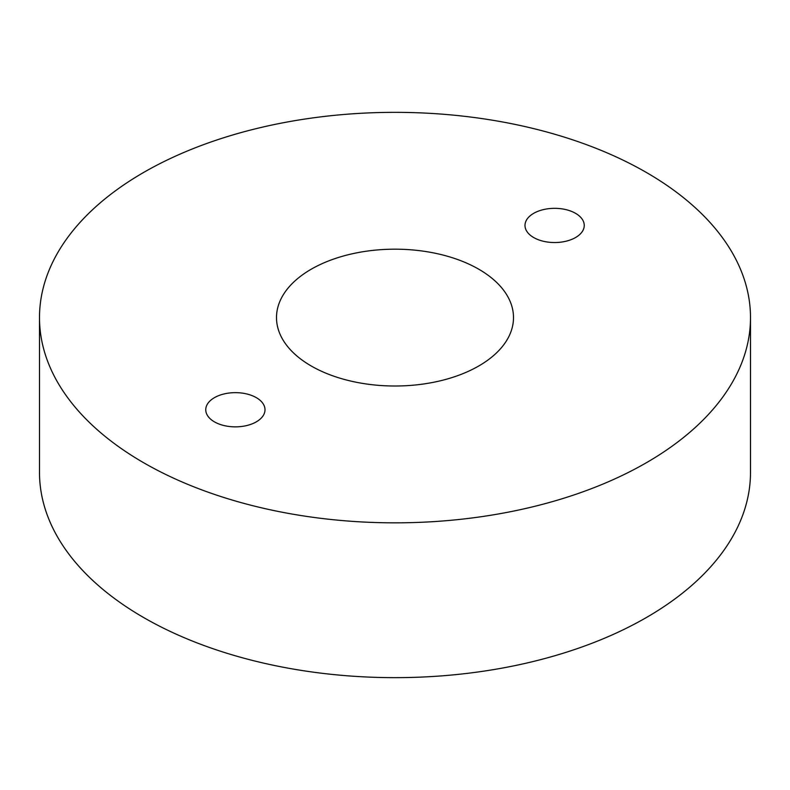 <?xml version="1.0" encoding="UTF-8"?>
<svg xmlns="http://www.w3.org/2000/svg" width="790" height="790" viewBox="0 0 790 790"><rect width="100%" height="100%" fill="white"/><g stroke="black" fill="none" stroke-linecap="round" stroke-linejoin="round"><path stroke-width="1.19" d="M256.325 397.656A29.625 17.104 0 0 0 224.034 393.953A29.625 17.104 0 0 0 205.756 409.753A29.625 17.104 0 0 0 214.426 421.85A29.625 17.104 0 0 0 246.717 425.553A29.625 17.104 0 0 0 265.006 409.753A29.625 17.104 0 0 0 256.325 397.656M575.574 213.34A29.625 17.104 0 0 0 543.283 209.636A29.625 17.104 0 0 0 524.995 225.436A29.625 17.104 0 0 0 533.675 237.533A29.625 17.104 0 0 0 565.966 241.236A29.625 17.104 0 0 0 584.245 225.436A29.625 17.104 0 0 0 575.574 213.34M478.789 269.222A118.5 68.414 0 0 0 349.654 254.39A118.5 68.414 0 0 0 276.5 317.6A118.5 68.414 0 0 0 311.211 365.977A118.5 68.414 0 0 0 440.346 380.8A118.5 68.414 0 0 0 513.5 317.6A118.5 68.414 0 0 0 478.789 269.222M143.622 462.723A355.5 205.242 0 0 0 531.048 507.219A355.5 205.242 0 0 0 750.5 317.6A355.5 205.242 0 0 0 646.378 172.467A355.5 205.242 0 0 0 258.952 127.97A355.5 205.242 0 0 0 39.5 317.6A355.5 205.242 0 0 0 143.622 462.723M39.5 317.6L39.5 472.4A355.5 205.242 0 0 0 143.622 617.533A355.5 205.242 0 0 0 531.048 662.03A355.5 205.242 0 0 0 750.5 472.4L750.5 317.6"/></g></svg>
